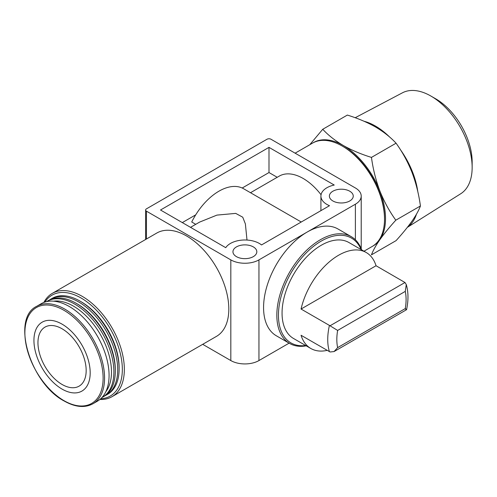 <?xml version="1.0" encoding="UTF-8"?>
<svg xmlns="http://www.w3.org/2000/svg" width="497" height="497" viewBox="0 0 497 497"><rect width="100%" height="100%" fill="white"/><g stroke="black" fill="none" stroke-linecap="round" stroke-linejoin="round"><path stroke-width="0.75" d="M372.657 246.189A59.665 34.448 -120 0 0 379.87 239.691C384.119 233.739 389.431 227.235 395.817 220.183L420.425 205.982C418.853 210.25 416.051 215.3 412.013 221.128C407.764 227.079 402.452 233.584 396.066 240.635L371.458 254.843C373.03 250.569 375.831 245.518 379.87 239.691A59.665 34.448 -120 0 0 379.87 190.972A59.665 34.448 -120 0 0 343.334 145.515A59.665 34.448 -120 0 0 312.998 142.863M395.817 220.183C389.431 211.324 384.119 201.589 379.87 190.972C375.838 180.237 373.036 169.048 371.458 157.406C361.145 154.225 351.77 150.262 343.334 145.515C335.115 140.645 328.25 135.234 322.739 129.276L309.942 144.497M195.743 224.327L191.724 222.004A49.321 28.478 -60 0 1 243.611 188.742L301.244 222.016M246.997 240.051L245.381 223.923L242.741 217.195L235.715 213.393L216.947 215.102L199.608 222.097L190.525 227.34M277.214 177.292L268.995 172.546L242.201 188.015M306.251 345.837A61.653 35.598 -60 0 1 289.602 343.439L276.338 335.786A61.653 35.598 -60 0 1 266.889 286.378A61.653 35.598 -60 0 1 307.171 232.049L355.386 204.211A19.886 11.481 0 0 0 361.213 196.091A19.886 11.481 0 0 0 355.386 187.972L271.008 139.253A2.839 1.64 0 0 0 266.988 139.253L146.441 208.852A2.839 1.64 0 0 0 145.609 210.007A2.839 1.64 0 0 0 146.441 211.169L230.825 259.888A19.886 11.481 0 0 0 258.949 259.888L307.171 232.049A61.653 35.598 -60 0 1 337.997 228.993L351.255 236.653A61.653 35.598 -60 0 1 361.654 249.873M195.7 214.859L182.306 222.594M329.418 351.646A55.403 31.988 -60 0 1 329.418 325.411L337.637 330.437A48.979 28.279 -60 0 0 337.637 347.627L334.071 351.559L330.095 351.982L301.058 335.27A55.403 31.988 120 0 0 310.849 348.49L293.528 338.488A55.403 31.988 -60 0 1 293.528 274.518A55.403 31.988 -60 0 1 348.931 242.53L366.252 252.526A55.403 31.988 120 0 0 301.058 309.035L376.043 265.74A55.403 31.988 120 0 0 366.252 252.526M310.849 348.49A55.403 31.988 120 0 0 327.188 350.36M329.418 325.411L301.058 309.035M337.637 330.437L405.279 291.385L406.273 284.557L404.987 282.507L376.043 265.74M334.071 351.559L406.558 309.699C408.528 300.424 408.441 292.043 406.291 284.557M404.987 308.743C406.975 310.072 407.068 310.016 405.279 308.575L337.637 347.627M52.322 293.354L156.791 233.037A59.665 34.448 60 0 1 216.456 267.485A59.665 34.448 60 0 1 216.456 336.382L111.987 396.699A59.665 34.448 -120 0 0 111.987 327.803A59.665 34.448 -120 0 0 52.322 293.354A59.665 34.448 -120 0 0 43.873 302.443M202.695 344.328L230.825 360.567A19.886 11.481 0 0 0 258.949 360.567L289.111 343.154M236.448 256.638A11.934 6.89 0 0 0 249.457 258.129A11.934 6.89 0 0 0 256.819 251.768A11.934 6.89 0 0 0 244.884 244.878A11.934 6.89 0 0 0 232.956 251.768A11.934 6.89 0 0 0 236.448 256.638M332.884 200.962A11.934 6.89 0 0 0 345.887 202.453A11.934 6.89 0 0 0 353.255 196.091A11.934 6.89 0 0 0 341.321 189.202A11.934 6.89 0 0 0 329.387 196.091A11.934 6.89 0 0 0 332.884 200.962M160.506 210.007L268.995 147.373L334.239 185.039A20.408 11.779 0 0 0 320.919 196.091A20.408 11.779 0 0 0 329.505 205.696L261.521 244.946A20.408 11.779 0 0 0 242.213 240.088A20.408 11.779 0 0 0 225.75 247.68L160.506 210.007M321.05 194.731A47.731 27.559 -120 0 0 279.283 176.093L250.494 192.718M268.995 147.373L268.995 172.546M305.705 345.521A60.516 34.939 -60 0 1 290.975 273.039A60.516 34.939 -60 0 1 361.108 249.556M289.602 343.439A61.653 35.598 -60 0 1 289.602 272.244A61.653 35.598 -60 0 1 351.255 236.653M99.891 399.47A59.665 34.448 -120 0 0 111.987 396.699M100.729 398.749A58.248 33.628 -120 0 0 110.272 328.79A58.248 33.628 -120 0 0 44.916 302.077M105.01 395.742A55.403 31.988 -120 0 0 106.24 395.096L107.644 394.283A55.403 31.988 -120 0 0 119.118 368.917L119.118 367.525A53.701 31.007 -120 0 0 81.148 301.76L79.942 301.064A55.403 31.988 -120 0 0 52.241 298.318L50.837 299.132A55.403 31.988 -120 0 0 49.657 299.871M119.118 368.917A55.403 31.988 -120 0 0 79.942 301.064M106.24 395.096A55.403 31.988 -120 0 0 106.24 331.12A55.403 31.988 -120 0 0 50.837 299.132M101.897 397.588A55.403 31.988 -120 0 0 102.419 397.296L103.83 396.488A55.403 31.988 -120 0 0 115.304 371.122L115.304 369.731A53.701 31.007 -120 0 0 77.333 303.965L76.128 303.269A55.403 31.988 -120 0 0 48.426 300.523L47.016 301.337A55.403 31.988 -120 0 0 46.501 301.642M115.304 371.122A55.403 31.988 -120 0 0 76.128 303.269M102.419 397.296A55.403 31.988 -120 0 0 102.419 333.325A55.403 31.988 -120 0 0 47.016 301.337M105.855 391.661A53.701 31.007 -120 0 0 100.363 334.512A53.701 31.007 -120 0 0 53.614 301.182M92.92 403.769L97.424 401.166A56.254 32.479 -120 0 0 97.424 336.208A56.254 32.479 -120 0 0 41.164 303.729L36.666 306.326C10.816 318.453 30.23 383.411 64.225 401.036C75.24 407.236 84.807 408.149 92.92 403.769A56.254 32.479 -120 0 0 92.92 338.811A56.254 32.479 -120 0 0 36.666 306.326M62.063 389.101A39.779 22.968 -120 0 0 86.422 354.448A39.779 22.968 -120 0 0 37.704 326.324A39.779 22.968 -120 0 0 62.063 389.101M62.063 384.461A34.094 19.687 -120 0 0 79.11 386.15A34.094 19.687 -120 0 0 79.11 346.782A34.094 19.687 -120 0 0 45.016 327.094A34.094 19.687 -120 0 0 39.791 354.417A34.094 19.687 -120 0 0 62.063 384.461M363.978 251.215L372.16 246.487A59.665 34.448 -120 0 0 384.516 219.171A59.665 34.448 -120 0 0 342.327 146.099A59.665 34.448 -120 0 0 312.495 143.142L295.119 153.175M384.516 219.171L384.516 218.015A58.248 33.628 -120 0 0 343.334 146.677L342.327 146.099M322.739 129.276L347.347 115.074C357.66 118.255 367.034 122.219 375.477 126.959C383.69 131.829 390.555 137.247 396.066 143.198C402.452 152.057 407.764 161.798 412.013 172.416C416.045 183.144 418.847 194.333 420.425 205.982M371.458 157.406L396.066 143.198M407.354 227.353L460.713 193.762A58.298 33.659 -120 0 0 472.15 167.458L472.15 161.898A51.483 29.721 -120 0 0 435.751 98.847L430.93 96.064A58.298 33.659 -120 0 0 402.433 92.815L355.187 117.733M472.15 167.458A58.298 33.659 -120 0 0 430.93 96.064M407.403 227.284A60.746 35.07 -120 0 0 416.455 214.195M417.803 191.662A60.746 35.07 -120 0 0 400.389 149.659M389.859 137.247A60.746 35.07 -120 0 0 364.146 121.293M146.441 211.169L146.441 239.014M405.279 291.385A48.979 28.279 -60 0 1 405.279 308.575M355.386 204.211L355.386 239.784M230.825 259.888L230.825 360.567M258.949 259.888L258.949 360.567M330.095 325.746L404.987 282.507M64.001 400.675A55.316 31.938 -120 0 0 97.878 352.479A55.316 31.938 -120 0 0 30.124 313.365A55.316 31.938 -120 0 0 64.001 400.675M145.609 210.007L145.609 239.492M361.213 196.091L361.213 248.705M320.919 196.091L320.919 210.653"/></g></svg>
